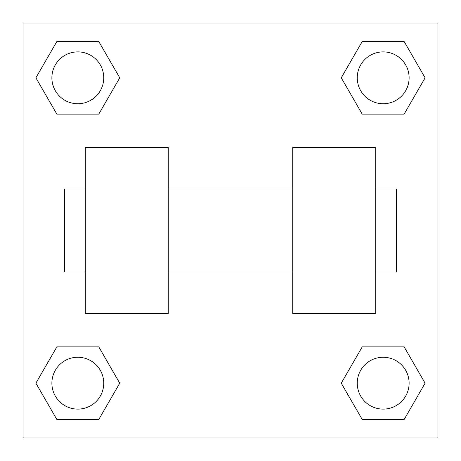 <?xml version="1.0" encoding="UTF-8"?>
<svg xmlns="http://www.w3.org/2000/svg" width="461" height="461" viewBox="0 0 461 461"><rect width="100%" height="100%" fill="white"/><g stroke="black" fill="none" stroke-linecap="round" stroke-linejoin="round"><path stroke-width="0.69" d="M119.739 77.817L98.775 114.121L56.859 114.121L35.895 77.817L56.859 41.513L98.775 41.513L119.739 77.817L98.775 114.121L90.926 114.121M90.926 346.879L98.775 346.879L119.739 383.183L98.775 419.487L56.859 419.487L35.895 383.183L56.859 346.879L98.775 346.879M370.074 114.121L362.225 114.121L341.261 77.817L362.225 41.513L404.141 41.513L425.105 77.817L404.141 114.121L362.225 114.121M341.261 383.183L362.225 346.879L404.141 346.879L425.105 383.183L404.141 419.487L362.225 419.487L341.261 383.183L362.225 346.879L370.074 346.879M362.225 346.879L404.141 346.879L362.225 346.879M404.141 419.487L362.225 419.487L404.141 419.487L425.105 383.183M409.114 383.183A25.931 25.931 0 0 0 370.218 360.727A25.931 25.931 0 0 0 370.218 405.64A25.931 25.931 0 0 0 409.114 383.183M98.775 419.487L56.859 419.487L98.775 419.487L119.739 383.183M103.748 383.183A25.931 25.931 0 0 0 64.851 360.727A25.931 25.931 0 0 0 64.851 405.64A25.931 25.931 0 0 0 103.748 383.183M362.225 41.513L404.141 41.513L362.225 41.513L341.261 77.817M409.114 77.817A25.931 25.931 0 0 0 370.218 55.36A25.931 25.931 0 0 0 370.218 100.273A25.931 25.931 0 0 0 409.114 77.817M56.859 41.513L98.775 41.513L56.859 41.513L35.895 77.817M98.775 114.121L56.859 114.121L98.775 114.121M103.748 77.817A25.931 25.931 0 0 0 64.851 55.36A25.931 25.931 0 0 0 64.851 100.273A25.931 25.931 0 0 0 103.748 77.817M437.95 23.05L437.95 437.95L23.05 437.95L23.05 23.05L437.95 23.05M35.895 383.183L56.859 346.879M425.105 77.817L404.141 114.121M292.735 147.52L292.735 313.48L375.715 313.48L375.715 147.52L292.735 147.52M168.265 313.48L168.265 147.52L85.285 147.52L85.285 313.48L168.265 313.48M375.715 271.99L396.46 271.99L396.46 189.01L375.715 189.01M85.285 189.01L64.54 189.01L64.54 271.99L85.285 271.99M292.735 189.01L168.265 189.01M292.735 271.99L168.265 271.99"/></g></svg>
